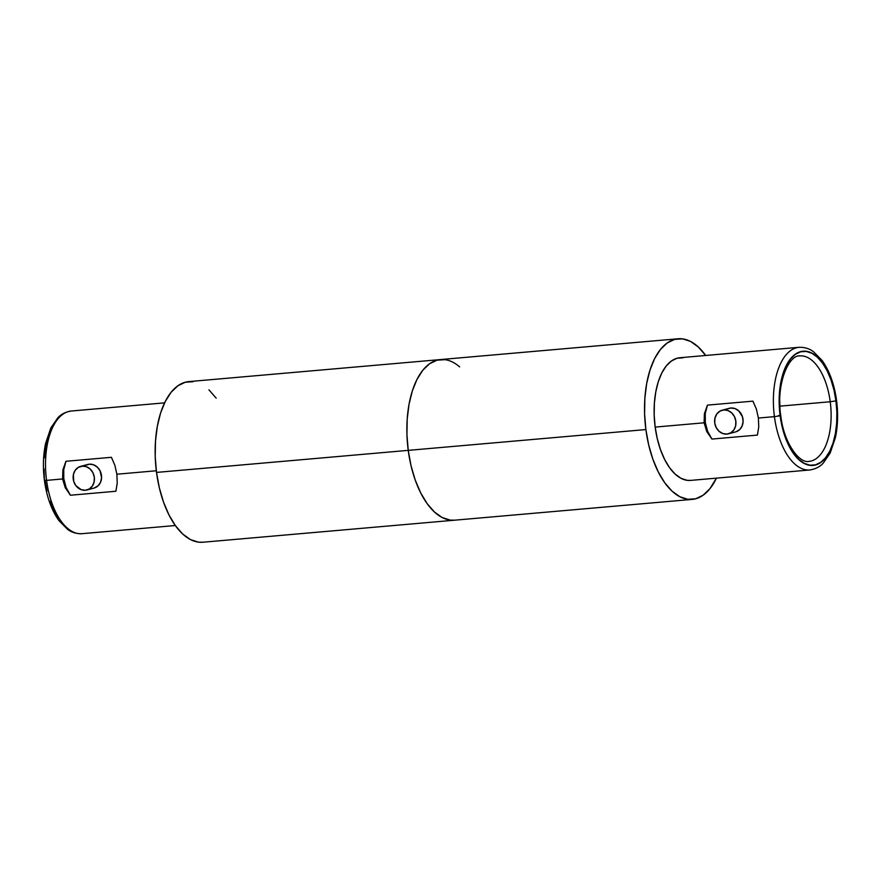 <?xml version="1.0" encoding="UTF-8"?>
<svg xmlns="http://www.w3.org/2000/svg" width="881" height="881" viewBox="0 0 881 881"><rect width="100%" height="100%" fill="white"/><g stroke="black" fill="none" stroke-linecap="round" stroke-linejoin="round"><path stroke-width="1.32" d="M87.307 464.606L89.333 464.199A12.213 10.55 -104.9 0 0 87.77 464.474L80.623 466.379A12.213 10.55 75.1 0 1 82.186 466.104L89.333 464.199L93.485 464.761L97.251 467.084L100.06 470.795L101.579 477.722L100.577 482.215L98.099 485.805L94.036 488.085A12.213 10.55 -104.9 0 0 101.315 474.452A12.213 10.55 -104.9 0 0 89.333 464.199L78.277 467.382L75.193 470.3L73.42 474.419L73.74 481.444L75.887 485.662L81.206 489.693L85.369 490.254A12.213 10.55 75.1 0 1 73.376 480.013A12.213 10.55 75.1 0 1 80.623 466.379M164.582 402.859L71.207 411.031A61.571 30.714 85 0 0 46.561 480.376L44.424 480.376L46.561 480.376A61.571 30.714 -95 0 1 70.634 411.097M203.037 542.222L198.445 542.145L190.472 539.579L182.708 534.018L175.451 525.704L168.976 514.922L163.525 502.115L159.318 487.755L156.521 472.414L408.233 450.367L406.934 434.619L408.233 450.367L645.883 429.565L408.233 450.367L411.031 465.719L415.237 480.079L420.689 492.886L427.164 503.657L434.421 511.982L442.185 517.532L450.158 520.098L454.75 520.186L450.158 520.098L442.185 517.532L434.421 511.982L427.164 503.657L420.689 492.886L415.237 480.079L411.031 465.719L408.233 450.367A80.623 40.218 85 0 0 454.563 520.197A80.623 40.218 -95 0 1 408.233 450.367A80.623 40.218 85 0 1 440.5 359.569L188.787 381.605A80.623 40.218 85 0 0 156.521 472.414L408.233 450.367A80.623 40.218 -95 0 1 440.5 359.569A80.623 40.218 -95 0 1 459.64 366.881M116.876 474.22L156.311 470.762L116.876 474.22L117.228 483.14L115.885 491.257L70.425 495.243L65.227 487.7L62.595 478.967L62.881 469.881L65.954 461.292L111.424 457.305L114.882 465.311L116.876 474.22M82.517 533.633A61.571 30.714 -95 0 1 46.561 480.376L62.595 478.967L46.561 480.376A61.571 30.714 85 0 0 81.944 533.699C73.178 533.919 68.531 529.999 67.628 529.393L58.95 520.605C51.516 510.143 46.671 496.73 44.424 480.376L44.05 468.945M692.213 499.395A80.623 40.218 -95 0 1 645.883 429.565A80.623 40.218 -95 0 1 678.15 338.767A80.623 40.218 -95 0 1 705.681 355.484L698.292 346.982L690.528 341.421L682.555 338.855L674.692 339.372L667.225 342.951L660.442 349.449L654.616 358.633L649.969 370.13L646.676 383.51L644.859 398.267L644.584 413.806L645.883 429.565L648.68 444.905L652.887 459.265L658.338 472.073L664.814 482.854L672.071 491.169L679.835 496.73L687.808 499.296L695.671 498.778L703.137 495.199L709.91 488.702L716.418 478.141A80.623 40.218 -95 0 1 692.213 499.395L202.85 542.233A80.623 40.218 85 0 1 156.521 472.414L155.221 456.655L155.496 441.106L157.314 426.36L160.606 412.98L165.265 401.483L171.09 392.298L177.863 385.801L185.329 382.222L193.192 381.704M208.929 389.831L216.186 398.146M406.934 434.619L407.209 419.07L409.026 404.324L412.319 390.944L416.966 379.436L422.792 370.262L429.576 363.754L437.042 360.175L444.905 359.668L437.042 360.175L429.576 363.754L422.792 370.262L416.966 379.436L412.319 390.944L409.026 404.324L407.209 419.07L406.934 434.619M44.237 457.889L45.537 447.394L47.882 437.879L51.186 429.697M58.432 518.039L53.829 510.374L49.953 501.267M46.957 491.058L44.964 480.145M114.882 465.311L111.424 457.305L65.954 461.292A31.43 27.146 -104.9 0 0 70.425 495.243L65.227 487.7L62.595 478.967L62.881 469.881L65.954 461.292L63.74 469.694L63.784 478.647L66.075 487.413L70.425 495.243L115.885 491.257L117.228 483.14M85.369 490.254L89.278 488.988L92.362 486.07L94.124 481.951L94.322 477.26L92.912 472.712L90.115 468.989L86.349 466.666L82.186 466.104A12.213 10.55 75.1 0 1 94.179 476.357A12.213 10.55 75.1 0 1 86.922 489.979A12.213 10.55 75.1 0 1 85.369 490.254M723.697 409.929A12.213 10.55 75.1 0 1 735.69 420.182A12.213 10.55 75.1 0 1 728.444 433.815A12.213 10.55 75.1 0 1 726.88 434.091L722.728 433.518L718.962 431.205L716.154 427.483L714.744 422.935L714.943 418.244L716.705 414.125L719.788 411.207L723.697 409.929L727.86 410.502L731.626 412.815L734.424 416.537L735.833 421.085L735.646 425.776L733.873 429.895L730.801 432.813L726.88 434.091A12.213 10.55 75.1 0 1 714.887 423.838A12.213 10.55 75.1 0 1 722.145 410.205A12.213 10.55 75.1 0 1 723.697 409.929L730.845 408.024L723.697 409.929M728.444 433.815L735.58 431.91A12.213 10.55 -104.9 0 0 742.837 418.277A12.213 10.55 -104.9 0 0 730.845 408.024L735.007 408.597L738.774 410.909L742.474 416.845L743.09 421.559L742.088 426.041L739.622 429.631L736.053 431.767M780.214 415.755A57.166 28.522 85 0 0 815.52 464.838A57.166 28.522 85 0 0 835.948 400.877A57.166 28.522 85 0 0 800.642 351.794A57.166 28.522 85 0 0 780.214 415.755L780.753 415.513C775.809 384.755 788.517 354.702 799.816 355.902A52.937 26.408 -95 0 1 830.232 401.747L835.948 400.877L836.873 412.044L836.675 423.078L835.386 433.529L833.052 443.022L829.748 451.171L825.618 457.68L820.817 462.294L815.52 464.838L809.947 465.201L804.298 463.373L798.792 459.442L793.638 453.539L789.046 445.896L785.18 436.811L782.207 426.635L780.214 415.755L779.487 393.554L780.775 383.103L783.121 373.61L786.414 365.45L790.543 358.941L795.345 354.338L800.642 351.794L806.225 351.431L811.875 353.259L817.381 357.19L822.524 363.093L827.127 370.736L830.981 379.821L833.966 389.997L835.948 400.877L830.232 401.747A52.937 26.408 -95 0 1 809.044 461.369C799.496 463.835 783.738 443.099 780.753 415.513L778.628 415.524M799.32 355.957A52.937 26.408 -95 0 1 830.232 401.747L779.927 406.152L830.232 401.747A52.937 26.408 -95 0 1 809.54 461.314M798.483 347.367A61.571 30.714 85 0 0 774.421 416.647L780.137 415.766A57.331 28.599 -95 0 1 800.62 351.64A57.331 28.599 -95 0 1 836.036 400.855L836.576 400.624C834.329 384.27 829.484 370.857 822.05 360.395L813.372 351.607C812.469 351.001 807.822 347.081 799.056 347.301A61.571 30.714 -95 0 0 774.421 416.647L758.387 418.046L774.421 416.647A61.571 30.714 85 0 0 810.366 469.903M756.394 409.136L758.387 418.046L758.739 426.966L757.407 435.093L711.936 439.068L706.749 431.536L704.106 422.803L704.393 413.707L707.465 405.117L752.936 401.141L756.394 409.136L752.936 401.141L707.465 405.117A31.43 27.146 -104.9 0 0 711.936 439.068L706.749 431.536L704.106 422.803L655.167 427.087L704.106 422.803L704.393 413.707M799.056 347.301L679.813 357.741A61.571 30.714 85 0 0 655.167 427.087A61.571 30.714 85 0 0 690.55 480.409L809.793 469.969A61.571 30.714 -95 0 1 774.421 416.647L780.137 415.766L782.13 426.69L785.114 436.899L788.991 446.006L793.594 453.66L798.759 459.585L804.287 463.527L809.947 465.355L815.542 464.992L820.85 462.448L825.673 457.823L829.814 451.303L833.118 443.121L835.463 433.606L836.763 423.111L836.95 412.055L836.036 400.855L834.043 389.942L831.047 379.733L827.171 370.626L822.568 362.961L817.403 357.047L811.886 353.094L806.214 351.266L800.62 351.64L795.312 354.184L790.499 358.809L786.348 365.329L783.044 373.511L780.698 383.026L779.41 393.51L780.137 415.766A57.331 28.599 -95 0 0 815.542 464.992A57.331 28.599 -95 0 0 836.036 400.855M690.693 480.398L687.18 480.332L681.101 478.372L675.165 474.132L669.626 467.778L664.681 459.552L660.519 449.762L657.314 438.804L655.167 427.087L654.187 415.05L654.385 403.179L655.772 391.924L658.294 381.704L661.84 372.916L666.289 365.912L671.465 360.946L677.17 358.215L683.171 357.818M758.739 426.966L757.407 435.093L711.936 439.068L707.586 431.238L705.296 422.484L705.252 413.53L707.465 405.117M728.818 408.443L730.845 408.024A12.213 10.55 -104.9 0 0 729.292 408.299L722.145 410.205M71.207 411.031C62.529 412.341 58.642 416.999 57.849 417.759L50.834 427.935L45.614 443.363C43.147 454.992 42.751 467.337 44.424 480.376M175.319 525.517L81.944 533.699M94.069 488.074L86.922 489.979M440.5 359.569L678.15 338.767M809.793 469.969C818.471 468.659 822.358 464.001 823.151 463.241L830.166 453.065L835.386 437.637C837.853 426.008 838.249 413.663 836.576 400.624"/></g></svg>
